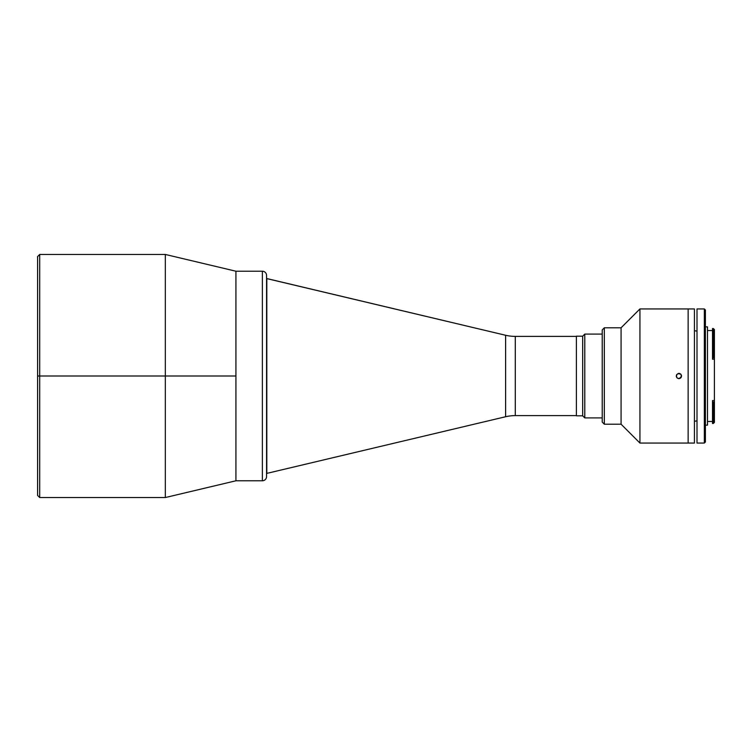 <?xml version="1.0" encoding="UTF-8"?>
<svg xmlns="http://www.w3.org/2000/svg" width="752" height="752" viewBox="0 0 752 752"><rect width="100%" height="100%" fill="white"/><g stroke="black" fill="none" stroke-linecap="round" stroke-linejoin="round"><path stroke-width="1.13" d="M37.6 376L37.6 256.554L37.6 376L39.696 376L39.696 254.458L39.696 376L165.327 376L165.327 254.458L165.327 376L235.931 376L235.931 271.218L235.931 480.782L235.931 376L165.327 376L165.327 497.542L165.327 376L39.696 376L39.696 497.542L37.6 495.446L37.6 256.554L39.696 254.458L39.696 376L37.6 376M39.696 376L39.696 497.542L39.696 376M266.565 278.55L505.607 335.26A41.915 41.915 0 0 0 515.289 336.388L515.289 415.612A41.915 41.915 0 0 0 505.607 416.74L266.565 473.45L505.607 416.74L505.607 335.26L266.81 278.55L266.81 473.45L266.565 278.55M515.289 336.388L576.399 336.388L515.289 336.388L515.289 415.612L576.399 415.612L515.289 415.612A41.915 41.915 0 0 0 505.607 416.74L505.607 335.26A41.915 41.915 0 0 0 515.289 336.388M584.783 417.915L602.22 417.915L584.783 417.915L584.783 334.085L584.783 417.915L582.687 415.818L584.783 417.915M602.22 334.085L584.783 334.085L582.687 336.182L582.687 415.818L582.687 336.182L576.399 336.182L576.399 415.818L582.687 415.818L576.399 415.818L576.399 336.182L582.687 336.182L584.783 334.085L602.22 334.085M266.565 476.589L266.565 476.11L266.565 476.589A4.192 4.192 0 0 1 262.373 480.782L235.931 480.782L262.373 480.782L262.373 271.218L235.931 271.218L235.931 480.782L235.931 271.218L262.373 271.218L262.373 480.782A4.192 4.192 0 0 0 266.565 476.589L266.565 275.411A4.192 4.192 0 0 0 262.373 271.218A4.192 4.192 0 0 1 266.565 275.411L266.565 275.89L266.565 275.411M266.565 476.11L266.565 275.89M712.511 421.477L707.482 421.477L712.511 421.477M707.482 330.523L712.511 330.523L707.482 330.523M714.306 357.83L714.4 329.583L713.357 328.53L713.357 357.454L714.4 357.867L714.4 359.183L712.511 359.183L712.511 357.83L714.306 357.83M713.357 423.47L714.4 422.417L714.4 401.953L712.511 402.546L712.511 423.47L713.357 423.47L713.357 402.546L713.357 423.47L712.511 423.47M707.482 425.143L705.385 425.143L707.482 425.143L707.482 326.857L705.385 326.857L707.482 326.857L707.482 425.143M704.342 308.94L705.385 309.984L704.342 308.94L697.01 308.94L704.342 308.94L704.342 443.06L697.01 443.06L704.342 443.06L704.342 308.94M705.385 442.016L704.342 443.06L705.385 442.016L705.385 309.984L705.385 442.016M694.425 421.299L697.01 420.847L694.425 421.299M697.01 331.153L694.425 330.701L697.01 331.153M697.01 308.94L697.01 443.06L697.01 308.94M712.511 402.01L712.511 400.572L714.4 400.572L714.4 401.953L712.511 402.01L712.511 402.546M713.357 328.53L712.511 328.53L712.511 357.454L713.357 357.454L713.357 328.53L714.4 329.583L714.4 359.183L712.511 359.183M714.4 422.389L714.4 359.183L714.4 400.572L712.511 400.572M688.136 308.94L694.425 308.94L688.136 308.94L688.136 443.06L688.136 308.94L639.933 308.94L639.933 443.06L694.425 443.06L688.136 443.06L688.136 308.94L688.136 443.06L639.933 443.06L639.933 308.94L621.077 327.797L621.077 424.203L639.933 443.06L621.077 424.203L621.077 327.797L604.317 327.797L604.317 424.203L621.077 424.203L604.317 424.203L604.317 327.797L602.22 329.893L602.22 422.107L604.317 424.203L602.22 422.107L602.22 329.893L604.317 327.797L621.077 327.797L639.933 308.94L688.136 308.94M694.425 443.06L694.425 308.94L694.425 443.06M680.767 377.852L681.34 377.006L678.915 378.623L680.767 377.852L679.921 378.416L681.538 376L681.096 377.457L679.423 378.566L677.458 378.181L676.499 377.006L677.063 377.852L676.292 376L676.499 377.006L676.734 374.543L678.915 373.377L677.919 373.584L679.423 373.434L681.096 374.543L681.34 376.996L679.432 378.566L677.458 378.181M679.921 378.416L679.423 378.566M677.919 373.584L680.767 374.148L681.538 376L681.096 377.457M681.538 376L680.767 374.148L681.481 375.492M680.767 374.148L679.432 373.434M676.349 376.508L676.499 374.994M678.915 378.623L678.398 378.566M678.915 373.377L679.921 373.584M235.931 271.218L165.327 254.458L39.696 254.458M39.696 497.542L165.327 497.542L235.931 480.782"/></g></svg>
